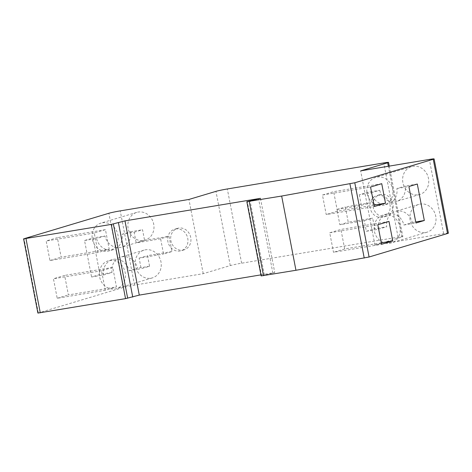 <?xml version="1.0" encoding="UTF-8"?>
<svg xmlns="http://www.w3.org/2000/svg" width="472" height="472" viewBox="0 0 472 472"><rect width="100%" height="100%" fill="white"/><g stroke="black" fill="none" stroke-linecap="round" stroke-linejoin="round"><path stroke-width="0.35" stroke-dasharray="2.36 1.77" d="M377.14 177.047A14.49 12.939 73.3 0 1 392.486 188.328A14.49 12.939 73.3 0 1 384.037 205.137A14.49 12.939 73.3 0 1 382.615 205.462A14.49 12.939 73.3 0 1 367.269 194.181A14.49 12.939 73.3 0 1 375.724 177.372A14.49 12.939 73.3 0 1 377.14 177.047M379.724 190.275A14.49 12.939 -106.7 0 0 395.111 201.721A14.49 12.939 -106.7 0 0 396.527 201.391A14.49 12.939 -106.7 0 0 405.265 186.021L396.875 188.535A14.49 12.939 73.3 0 1 388.137 203.904A14.49 12.939 73.3 0 1 386.716 204.234A14.49 12.939 73.3 0 1 371.334 192.788L359.298 194.788L367.688 192.275L379.724 190.275L371.334 192.788M418.416 194.741A14.49 12.939 -106.7 0 0 419.838 194.417A14.49 12.939 -106.7 0 0 428.293 177.608A14.49 12.939 -106.7 0 0 412.947 166.327A14.49 12.939 -106.7 0 0 411.525 166.651A14.49 12.939 -106.7 0 0 403.07 183.46A14.49 12.939 -106.7 0 0 418.416 194.741M359.298 194.788L361.34 205.397L336.919 209.456L339.858 224.731L364.284 220.666L366.325 231.268L378.355 229.268A14.49 12.939 73.3 0 1 387.093 213.899A14.49 12.939 73.3 0 1 388.515 213.568A14.49 12.939 73.3 0 1 403.896 225.014L412.292 222.501A14.49 12.939 -106.7 0 0 396.905 211.055A14.49 12.939 -106.7 0 0 395.483 211.385A14.49 12.939 -106.7 0 0 386.751 226.755L374.715 228.755L372.673 218.152L348.248 222.218L345.309 206.948L369.729 202.883L367.688 192.275M384.414 214.795A14.49 12.939 73.3 0 1 399.76 226.082A14.49 12.939 73.3 0 1 391.306 242.885A14.49 12.939 73.3 0 1 389.884 243.216A14.49 12.939 73.3 0 1 374.538 231.929A14.49 12.939 73.3 0 1 382.993 215.126A14.49 12.939 73.3 0 1 384.414 214.795M425.685 232.495A14.49 12.939 -106.7 0 0 427.107 232.165A14.49 12.939 -106.7 0 0 435.562 215.362A14.49 12.939 -106.7 0 0 420.216 204.075A14.49 12.939 -106.7 0 0 418.794 204.405A14.49 12.939 -106.7 0 0 410.339 221.209A14.49 12.939 -106.7 0 0 425.685 232.495M377.954 195.308A11.245 10.042 73.3 0 1 389.866 204.069A11.245 10.042 73.3 0 1 383.305 217.108A11.245 10.042 73.3 0 1 382.202 217.362A11.245 10.042 73.3 0 1 370.29 208.606A11.245 10.042 73.3 0 1 376.851 195.561A11.245 10.042 73.3 0 1 377.954 195.308M385.187 216.471A11.245 10.042 -106.7 0 0 386.291 216.217A11.245 10.042 -106.7 0 0 392.851 203.172A11.245 10.042 -106.7 0 0 380.939 194.417A11.245 10.042 -106.7 0 0 379.836 194.67A11.245 10.042 -106.7 0 0 373.275 207.709A11.245 10.042 -106.7 0 0 385.187 216.471M103.598 274.993L111.988 272.48A14.49 12.939 73.3 0 1 120.726 257.11A14.49 12.939 73.3 0 1 122.148 256.78A14.49 12.939 73.3 0 1 137.529 268.226L129.139 270.739A14.49 12.939 -106.7 0 0 113.752 259.293A14.49 12.939 -106.7 0 0 112.336 259.624A14.49 12.939 -106.7 0 0 103.598 274.993L91.562 276.993L99.952 274.48L92.931 238.006L84.541 240.513L91.562 276.993M109.651 260.52A14.49 12.939 73.3 0 1 124.997 271.807A14.49 12.939 73.3 0 1 116.543 288.61A14.49 12.939 73.3 0 1 115.127 288.941A14.49 12.939 73.3 0 1 99.781 277.654A14.49 12.939 73.3 0 1 108.23 260.851A14.49 12.939 73.3 0 1 109.651 260.52M150.928 278.22A14.49 12.939 -106.7 0 0 152.344 277.89A14.49 12.939 -106.7 0 0 160.799 261.087A14.49 12.939 -106.7 0 0 145.453 249.8A14.49 12.939 -106.7 0 0 144.037 250.13A14.49 12.939 -106.7 0 0 135.582 266.934A14.49 12.939 -106.7 0 0 150.928 278.22M102.383 222.772A14.49 12.939 73.3 0 1 117.729 234.059A14.49 12.939 73.3 0 1 109.274 250.862A14.49 12.939 73.3 0 1 107.858 251.192A14.49 12.939 73.3 0 1 92.512 239.906A14.49 12.939 73.3 0 1 100.961 223.103A14.49 12.939 73.3 0 1 102.383 222.772M84.541 240.513L96.571 238.513A14.49 12.939 -106.7 0 0 111.958 249.959A14.49 12.939 -106.7 0 0 113.374 249.635A14.49 12.939 -106.7 0 0 122.112 234.265L130.508 231.752A14.49 12.939 73.3 0 1 121.77 247.121A14.49 12.939 73.3 0 1 120.348 247.452A14.49 12.939 73.3 0 1 104.961 236L92.931 238.006M143.659 240.472A14.49 12.939 -106.7 0 0 145.075 240.142A14.49 12.939 -106.7 0 0 153.53 223.339A14.49 12.939 -106.7 0 0 138.184 212.052A14.49 12.939 -106.7 0 0 136.762 212.382A14.49 12.939 -106.7 0 0 128.313 229.185A14.49 12.939 -106.7 0 0 143.659 240.472M175.702 228.967A11.245 10.042 73.3 0 1 187.614 237.729A11.245 10.042 73.3 0 1 181.053 250.768A11.245 10.042 73.3 0 1 179.95 251.021A11.245 10.042 73.3 0 1 168.038 242.266A11.245 10.042 73.3 0 1 174.599 229.221A11.245 10.042 73.3 0 1 175.702 228.967M182.929 250.13A11.245 10.042 -106.7 0 0 184.033 249.877A11.245 10.042 -106.7 0 0 190.594 236.832A11.245 10.042 -106.7 0 0 178.687 228.076A11.245 10.042 -106.7 0 0 177.584 228.33A11.245 10.042 -106.7 0 0 171.023 241.369A11.245 10.042 -106.7 0 0 182.929 250.13M98.017 252.52L94.258 233.009L105.445 229.657L109.203 249.169L61.124 257.175L57.366 237.664L46.173 241.009L49.932 260.526L98.017 252.52L109.203 249.169M134.148 232.259L142.538 229.746L144.579 240.354L136.19 242.862L134.148 232.259L122.112 234.265M144.579 240.354L169.005 236.289L171.944 251.558L163.554 254.072L160.616 238.802L169.005 236.289M160.616 238.802L136.19 242.862M171.944 251.558L147.524 255.623L149.565 266.226L141.175 268.739L139.134 258.137L163.554 254.072M139.134 258.137L147.524 255.623M105.285 290.274L101.527 270.763L112.719 267.412L116.472 286.923L68.393 294.923L64.634 275.412L53.448 278.763L57.2 298.274L105.285 290.274L116.472 286.923M130.508 231.752L142.538 229.746M129.139 270.739L141.175 268.739M149.565 266.226L137.529 268.226M361.34 205.397L369.729 202.883M336.919 209.456L345.309 206.948M339.858 224.731L348.248 222.218M364.284 220.666L372.673 218.152M366.325 231.268L374.715 228.755M378.355 229.268L386.751 226.755M374.025 205.102L337.409 211.19L333.651 191.679L322.464 195.03L326.223 214.542L374.302 206.541M337.409 211.19L326.223 214.542M381.293 242.85L344.678 248.945L340.92 229.433L329.733 232.785L333.492 252.296L381.571 244.29M344.678 248.945L333.492 252.296M105.445 229.657L57.366 237.664M94.258 233.009L46.173 241.009M49.932 260.526L61.124 257.175M111.988 272.48L99.952 274.48M104.961 236L96.571 238.513M112.719 267.412L64.634 275.412M101.527 270.763L53.448 278.763M57.2 298.274L68.393 294.923M412.292 222.501L415.726 221.928M417.301 184.021L405.265 186.021M403.896 225.014L415.932 223.014M396.875 188.535L408.905 186.534M381.736 183.679L333.651 191.679M322.464 195.03L370.544 187.03M389.005 221.433L340.92 229.433M329.733 232.785L377.812 224.778M260.933 274.863L274.751 272.562L261.134 275.931M448.4 233.144A8.649 0.437 -10.9 0 0 443.633 233.664L374.945 245.098L401.985 237.003A8.649 0.437 -10.9 0 0 402.846 236.637A8.649 0.437 -10.9 0 0 398.079 237.156L241.623 263.193A8.649 0.437 -10.9 0 0 230.259 265.583L203.22 273.677L134.532 285.106A8.649 0.437 -10.9 0 0 123.168 287.495L37.896 313.083M260.455 198.334L274.751 272.562M203.22 273.677L188.924 199.45M374.945 245.098L360.649 170.87M264.367 274.91L250.071 200.683M272.887 273.117L258.591 198.889M38.326 312.901L24.031 238.673M123.168 287.495L108.873 213.267M134.532 285.106L120.236 210.878M230.259 265.583L215.964 191.349M241.623 263.193L227.327 188.965M398.079 237.156L383.783 162.928M401.985 237.003L388.362 166.256M443.633 233.664L429.343 159.436M261.571 275.748L247.275 201.52M419.838 194.417L396.527 201.391M388.137 203.904L384.037 205.137M427.107 232.165L391.306 242.885M386.291 216.217L383.305 217.108M152.344 277.89L116.543 288.61M145.075 240.142L121.77 247.121M113.374 249.635L109.274 250.862M184.033 249.877L181.053 250.768M177.584 228.33L174.599 229.221M136.762 212.382L100.961 223.103M144.037 250.13L120.726 257.11M112.336 259.624L108.23 260.851M379.836 194.67L376.851 195.561M418.794 204.405L395.483 211.385M387.093 213.899L382.993 215.126M411.525 166.651L375.724 177.372M389.264 166.109L402.846 236.637"/><path stroke-width="0.71" d="M415.726 221.928L424.322 220.501L415.932 223.014L408.905 186.534L417.301 184.021L424.322 220.501M385.488 203.19L374.302 206.541L370.544 187.03L381.736 183.679L385.488 203.19L374.025 205.102M392.763 240.944L381.571 244.29L377.812 224.778L389.005 221.433L392.763 240.944L381.293 242.85M246.844 201.697L261.134 275.931L295.956 270.273L369.08 257.004L447.539 233.51A8.649 0.437 -10.9 0 0 448.4 233.144L434.104 158.917A8.649 0.437 169.1 0 1 433.243 159.282L354.785 182.776L281.66 196.045L246.844 201.697L260.455 198.334L124.986 220.878L111.256 224.401L23.6 238.856L108.873 213.267A8.649 0.437 169.1 0 1 120.236 210.878L188.924 199.45L215.964 191.349A8.649 0.437 169.1 0 1 227.327 188.965L383.783 162.928A8.649 0.437 169.1 0 1 388.55 162.409A8.649 0.437 169.1 0 1 387.689 162.775L360.649 170.87L429.343 159.436A8.649 0.437 169.1 0 1 434.104 158.917M23.6 238.856L37.896 313.083L125.546 298.634L139.281 295.106L260.933 274.863M139.281 295.106L124.986 220.878M132.75 297.059L118.46 222.831M295.956 270.273L281.66 196.045M127.67 298.215L113.374 223.988M125.546 298.634L111.256 224.401M40.279 312.824L25.984 238.596M388.362 166.256L387.689 162.775M447.539 233.51L433.243 159.282M369.08 257.004L354.785 182.776M364.231 258.054L349.935 183.826M263.518 275.672L249.222 201.438M388.55 162.409L389.264 166.109"/></g></svg>

